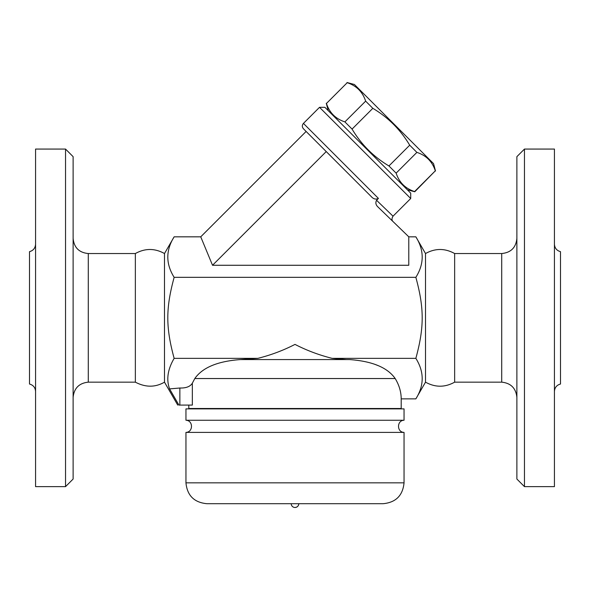 <?xml version="1.0" encoding="UTF-8"?>
<svg xmlns="http://www.w3.org/2000/svg" width="590" height="590" viewBox="0 0 590 590"><rect width="100%" height="100%" fill="white"/><g stroke="black" fill="none" stroke-linecap="round" stroke-linejoin="round"><path stroke-width="0.89" d="M35.57 391.465C35.297 387.556 33.276 385.078 29.5 384.031L29.5 251.665C33.261 250.603 35.282 248.125 35.57 244.231M35.57 486.632L35.57 149.064L65.534 149.064L65.534 486.632L35.57 486.632M65.534 486.632L73.116 479.043L73.116 156.652L65.534 149.064M73.116 397.328C74.082 388.183 79.141 383.124 88.286 382.158L135.353 382.158L135.353 253.538L88.286 253.538C79.075 252.638 74.023 247.579 73.116 238.367M135.353 253.538C145.074 248.154 154.787 248.154 164.492 253.538L164.492 382.158L177.73 405.087M135.353 382.158C145.524 387.505 155.236 387.505 164.492 382.158M178.903 405.087C177.339 405.087 177.339 405.087 178.903 405.087C177.339 405.087 177.339 405.087 178.903 405.087L169.581 388.899L179.869 388.014C186.108 388.191 190.26 386.583 192.34 383.183L194.811 378.537L192.34 383.183L192.34 405.087L178.903 405.087M454.647 382.158L454.647 253.538L501.714 253.538L501.714 382.158L454.647 382.158C444.934 387.542 435.221 387.542 425.508 382.158L415.854 398.87C424.299 385.366 424.299 371.862 415.854 358.359C424.299 327.376 424.299 308.319 415.854 277.337C424.299 263.833 424.299 250.33 415.854 236.826L408.789 236.826L408.789 265.271L212.525 265.271L200.74 236.826L174.146 236.826C165.702 250.33 165.702 263.833 174.146 277.337C165.702 308.319 165.702 327.376 174.146 358.359C167.7 369.355 166.174 379.532 169.581 388.899M393.065 221.597C391.657 220.299 391.642 218.492 393.021 216.191L376.56 200.283C375.314 202.709 375.778 204.944 377.969 206.979L408.789 236.826M376.56 200.283L378.433 198.41L303.437 123.406L319.529 107.314L410.714 198.506L393.021 216.191M410.714 198.506L410.714 193.137L324.891 107.314L319.529 107.314M407.358 189.788L414.763 191.772L435.324 170.82C432.3 161.557 426.15 155.406 416.887 152.382L409.703 145.199C400.529 129.785 388.242 117.499 372.828 108.324L365.645 101.141C362.621 91.878 356.471 85.727 347.208 82.703L326.454 103.457C329.478 112.72 335.629 118.87 344.892 121.894L352.075 129.085C361.25 144.491 373.536 156.778 388.943 165.952L396.133 173.136C399.157 182.406 405.308 188.549 414.571 191.573L414.763 191.772M326.454 103.457L347.208 82.703M347.016 82.511L354.42 84.495L433.532 163.607L435.516 171.012M414.571 191.573L435.324 170.82M396.133 173.136L416.887 152.382M388.943 165.952L409.703 145.199M352.075 129.085L372.828 108.324M344.892 121.894L365.645 101.141M200.74 236.826L306.114 131.452L303.437 128.768L371.398 196.736C373.5 199.088 375.845 199.649 378.433 198.41M212.525 265.271L326.233 151.571M415.854 277.337L174.146 277.337M425.508 382.158L425.508 253.538L415.854 236.826M501.714 382.158C510.859 383.124 515.918 388.183 516.884 397.328M516.884 156.652L516.884 479.043L524.466 486.632L524.466 149.064L516.884 156.652M524.466 486.632L554.43 486.632L554.43 149.064L524.466 149.064M554.43 391.465C554.703 387.556 556.724 385.078 560.5 384.031L560.5 251.665C556.739 250.603 554.718 248.125 554.43 244.231M395.189 378.537L194.811 378.537C202.503 367.541 217.717 361.22 240.447 359.568L349.553 359.568C372.283 361.22 387.497 367.541 395.189 378.537C399.172 385.115 401.178 391.9 401.2 398.87L415.854 398.87M378.057 365.594L374.672 364.251M188.8 405.087L188.8 408.501L401.2 408.501L401.2 398.87M370.859 408.501L370.859 408.877M185.953 408.877L404.047 408.877L404.047 420.257L185.953 420.257L185.953 408.877M185.953 420.257C193.255 420.382 193.387 432.219 185.953 432.396L404.047 432.396C396.657 432.278 396.709 420.346 404.047 420.257M206.817 503.698L383.183 503.698L206.817 503.698C194.147 502.466 187.192 495.512 185.953 482.841L185.953 432.396M298.791 503.698C298.57 506.006 297.301 507.267 295 507.489A3.791 3.791 0 0 0 298.791 503.698M240.447 359.568L257.837 358.359L174.146 358.359M349.553 359.568L346.47 359.568L349.553 359.568M257.837 358.359C270.965 355.062 283.348 350.408 295 344.398C306.645 350.408 319.035 355.062 332.163 358.359L346.47 359.568M415.854 358.359L332.163 358.359M88.286 382.158L88.286 253.538M185.953 482.841L404.047 482.841L404.047 432.396M179.869 405.087L179.869 388.014M164.492 253.538L174.146 236.826M328.239 110.669L326.255 103.265M303.437 123.406C301.962 125.198 301.962 126.983 303.437 128.768M425.508 253.538C435.221 248.154 444.934 248.154 454.647 253.538M501.714 253.538C510.925 252.638 515.977 247.579 516.884 238.367M219.141 408.501L219.141 408.877M404.047 482.841C402.808 495.512 395.853 502.459 383.183 503.698M291.209 503.698A3.791 3.791 0 0 0 295 507.489"/></g></svg>
